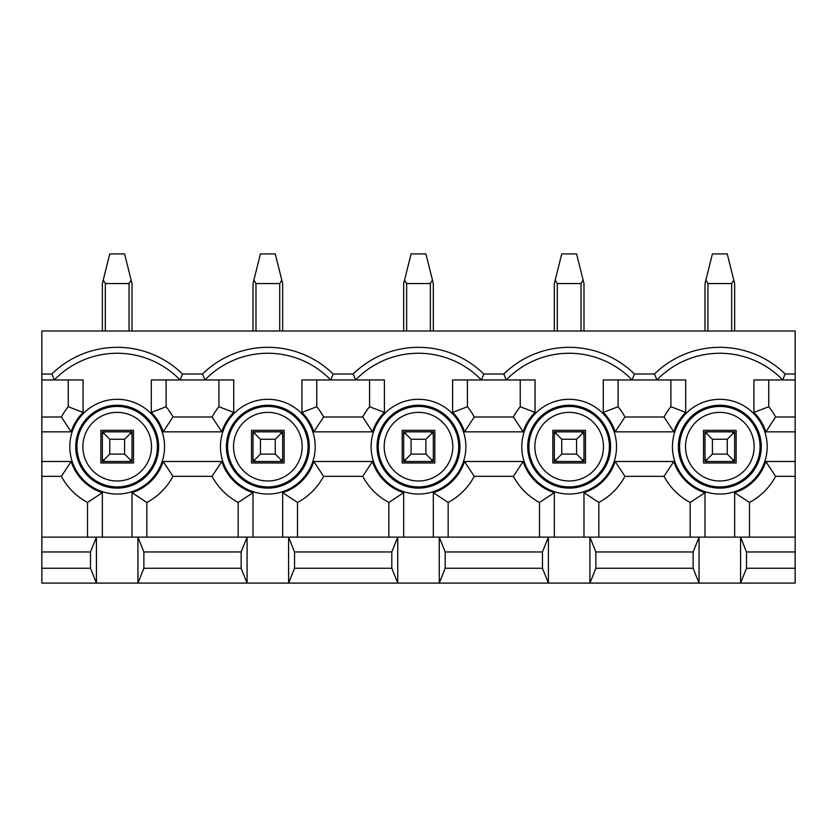 <?xml version="1.0" encoding="UTF-8"?>
<svg xmlns="http://www.w3.org/2000/svg" width="837" height="837" viewBox="0 0 837 837"><rect width="100%" height="100%" fill="white"/><g stroke="black" fill="none" stroke-linecap="round" stroke-linejoin="round"><path stroke-width="1.26" d="M595.85 568.271L693.13 568.271L699.062 583.096L589.918 583.096L595.85 568.271L595.85 551.96L589.918 537.134L699.062 537.134L693.13 551.96L693.13 568.271M693.13 551.96L595.85 551.96M795.15 551.96L746.51 551.96L746.51 568.271L795.15 568.271L795.15 537.134L740.578 537.134L740.578 583.096L746.51 568.271M746.51 551.96L740.578 537.134L699.062 537.134L699.062 583.096L795.15 583.096L795.15 568.271M734.645 537.134L734.645 492.69A48.337 48.337 0 0 0 765.834 461.501L795.15 461.501L795.15 331.013L41.85 331.013L41.85 431.85L71.166 431.85A48.337 48.337 0 0 1 83.072 412.411L83.072 379.946L41.85 379.946M795.15 379.946L753.928 379.946L753.928 412.411A48.337 48.337 0 0 1 765.834 431.85L795.15 431.85M685.712 379.946L603.268 379.946L603.268 412.411A48.337 48.337 0 0 1 615.174 431.85L673.806 431.85A48.337 48.337 0 0 1 685.712 412.411L685.712 379.946M535.052 379.946L452.608 379.946L452.608 412.411A48.337 48.337 0 0 1 464.514 431.85L523.146 431.85A48.337 48.337 0 0 1 535.052 412.411L535.052 379.946M384.392 379.946L301.948 379.946L301.948 412.411A48.337 48.337 0 0 1 313.854 431.85L372.486 431.85A48.337 48.337 0 0 1 384.392 412.411L384.392 379.946M233.732 379.946L151.288 379.946L151.288 412.411A48.337 48.337 0 0 1 163.194 431.85L221.826 431.85A48.337 48.337 0 0 1 233.732 412.411L233.732 379.946M102.355 537.134L102.355 492.69A48.337 48.337 0 0 1 71.166 461.501L41.85 461.501L41.85 431.85M132.005 537.134L132.005 492.69A48.337 48.337 0 0 0 163.194 461.501L221.826 461.501L212.064 476.337A63.173 63.173 0 0 0 238.179 502.451L253.015 492.69A48.337 48.337 0 0 1 221.826 461.501M253.015 537.134L253.015 492.69M282.665 537.134L282.665 492.69A48.337 48.337 0 0 0 313.854 461.501L372.486 461.501L362.724 476.337A63.173 63.173 0 0 0 388.839 502.451L403.675 492.69A48.337 48.337 0 0 1 372.486 461.501M403.675 537.134L403.675 492.69M433.325 537.134L433.325 492.69A48.337 48.337 0 0 0 464.514 461.501L523.146 461.501L513.384 476.337A63.173 63.173 0 0 0 539.499 502.451L554.335 492.69A48.337 48.337 0 0 1 523.146 461.501M554.335 537.134L554.335 492.69M583.985 537.134L583.985 492.69A48.337 48.337 0 0 0 615.174 461.501L673.806 461.501L664.044 476.337A63.173 63.173 0 0 0 690.159 502.451L704.995 492.69A48.337 48.337 0 0 1 673.806 461.501M704.995 537.134L704.995 492.69M795.15 537.134L795.15 461.501M704.995 461.501L704.995 431.85L734.645 431.85L734.645 461.501L704.995 461.501M654.482 374.013A93.325 93.325 0 0 1 785.158 374.013L782.689 379.946A87.393 87.393 0 0 0 656.951 379.946L654.482 374.013L634.498 374.013L632.029 379.946A87.393 87.393 0 0 0 506.291 379.946L503.822 374.013L483.838 374.013L481.369 379.946A87.393 87.393 0 0 0 355.631 379.946L353.162 374.013L333.178 374.013L330.709 379.946A87.393 87.393 0 0 0 204.971 379.946L202.502 374.013L182.518 374.013A93.325 93.325 0 0 0 51.842 374.013L41.85 374.013M445.19 568.271L542.47 568.271L548.402 583.096L439.258 583.096L445.19 568.271L445.19 551.96L439.258 537.134L548.402 537.134L542.47 551.96L542.47 568.271M542.47 551.96L445.19 551.96M554.335 461.501L554.335 431.85L583.985 431.85L583.985 461.501L554.335 461.501M294.53 568.271L391.81 568.271L397.742 583.096L288.598 583.096L294.53 568.271L294.53 551.96L288.598 537.134L397.742 537.134L391.81 551.96L391.81 568.271M391.81 551.96L294.53 551.96M403.675 461.501L403.675 431.85L433.325 431.85L433.325 461.501L403.675 461.501M143.87 568.271L241.15 568.271L247.082 583.096L137.938 583.096L143.87 568.271L143.87 551.96L137.938 537.134L247.082 537.134L241.15 551.96L241.15 568.271M241.15 551.96L143.87 551.96M253.015 461.501L253.015 431.85L282.665 431.85L282.665 461.501L253.015 461.501M51.842 374.013L54.311 379.946A87.393 87.393 0 0 1 180.049 379.946L182.518 374.013M41.85 568.271L90.49 568.271L96.422 583.096L41.85 583.096L41.85 551.96L90.49 551.96L90.49 568.271M41.85 461.501L41.85 537.134L96.422 537.134L90.49 551.96M41.85 537.134L41.85 551.96M102.355 461.501L102.355 431.85L132.005 431.85L132.005 461.501L102.355 461.501M785.158 374.013L795.15 374.013M333.178 374.013A93.325 93.325 0 0 0 202.502 374.013M483.838 374.013A93.325 93.325 0 0 0 353.162 374.013M634.498 374.013A93.325 93.325 0 0 0 503.822 374.013M589.918 583.096L548.402 583.096L548.402 537.134L589.918 537.134L589.918 583.096M439.258 583.096L397.742 583.096L397.742 537.134L439.258 537.134L439.258 583.096M288.598 583.096L247.082 583.096L247.082 537.134L288.598 537.134L288.598 583.096M137.938 583.096L96.422 583.096L96.422 537.134L137.938 537.134L137.938 583.096M100.869 462.987L133.491 462.987L133.491 430.364L100.869 430.364L100.869 462.987M166.113 379.946L166.113 406.73A63.173 63.173 0 0 1 172.956 417.014L212.064 417.014A63.173 63.173 0 0 1 218.907 406.73L218.907 379.946M41.85 417.014L61.404 417.014A63.173 63.173 0 0 1 68.247 406.73L68.247 379.946M87.519 537.134L87.519 502.451A63.173 63.173 0 0 1 61.404 476.337L41.85 476.337M238.179 537.134L238.179 502.451M212.064 476.337L172.956 476.337L163.194 461.501M132.005 492.69L146.841 502.451A63.173 63.173 0 0 0 172.956 476.337M146.841 502.451L146.841 537.134M212.064 417.014L221.826 431.85M163.194 431.85L172.956 417.014M166.113 406.73L151.288 412.411M83.072 412.411L68.247 406.73M61.404 417.014L71.166 431.85M71.166 461.501L61.404 476.337M87.519 502.451L102.355 492.69M251.529 462.987L284.151 462.987L284.151 430.364L251.529 430.364L251.529 462.987M316.773 379.946L316.773 406.73A63.173 63.173 0 0 1 323.616 417.014L362.724 417.014A63.173 63.173 0 0 1 369.567 406.73L369.567 379.946M388.839 537.134L388.839 502.451M362.724 476.337L323.616 476.337L313.854 461.501M282.665 492.69L297.501 502.451A63.173 63.173 0 0 0 323.616 476.337M297.501 502.451L297.501 537.134M362.724 417.014L372.486 431.85M313.854 431.85L323.616 417.014M316.773 406.73L301.948 412.411M233.732 412.411L218.907 406.73M402.189 462.987L434.811 462.987L434.811 430.364L402.189 430.364L402.189 462.987M467.433 379.946L467.433 406.73A63.173 63.173 0 0 1 474.276 417.014L513.384 417.014A63.173 63.173 0 0 1 520.227 406.73L520.227 379.946M539.499 537.134L539.499 502.451M513.384 476.337L474.276 476.337L464.514 461.501M433.325 492.69L448.161 502.451A63.173 63.173 0 0 0 474.276 476.337M448.161 502.451L448.161 537.134M513.384 417.014L523.146 431.85M464.514 431.85L474.276 417.014M467.433 406.73L452.608 412.411M384.392 412.411L369.567 406.73M552.849 462.987L585.471 462.987L585.471 430.364L552.849 430.364L552.849 462.987M618.093 379.946L618.093 406.73A63.173 63.173 0 0 1 624.936 417.014L664.044 417.014A63.173 63.173 0 0 1 670.887 406.73L670.887 379.946M690.159 537.134L690.159 502.451M664.044 476.337L624.936 476.337L615.174 461.501M583.985 492.69L598.821 502.451A63.173 63.173 0 0 0 624.936 476.337M598.821 502.451L598.821 537.134M664.044 417.014L673.806 431.85M615.174 431.85L624.936 417.014M618.093 406.73L603.268 412.411M535.052 412.411L520.227 406.73M703.509 462.987L736.131 462.987L736.131 430.364L703.509 430.364L703.509 462.987M768.753 379.946L768.753 406.73A63.173 63.173 0 0 1 775.596 417.014L795.15 417.014M734.645 492.69L749.481 502.451A63.173 63.173 0 0 0 775.596 476.337L765.834 461.501M749.481 502.451L749.481 537.134M795.15 476.337L775.596 476.337M765.834 431.85L775.596 417.014M768.753 406.73L753.928 412.411M685.712 412.411L670.887 406.73M124.598 454.093L131.137 460.632L129.044 461.501L105.316 461.501L103.223 460.632L102.355 458.54L102.355 431.85L102.355 434.811L103.223 432.719L109.762 439.258L109.762 454.093L124.598 454.093L124.598 439.258L109.762 439.258M103.223 280.081L109.762 253.904L124.598 253.904L131.137 280.081L129.044 283.555L105.316 283.555L103.223 280.081L102.355 283.555L102.355 331.013M131.137 460.632L132.005 458.54L132.005 431.85M132.005 331.013L132.005 283.555L131.137 280.081M103.223 460.632L109.762 454.093M103.223 432.719L105.316 431.85M129.044 431.85L131.137 432.719L124.598 439.258M132.005 434.811L131.137 432.719M275.258 454.093L275.258 439.258L260.422 439.258L260.422 454.093L275.258 454.093L281.797 460.632L279.704 461.501L255.976 461.501L253.883 460.632L253.015 458.54M253.883 280.081L260.422 253.904L275.258 253.904L281.797 280.081L279.704 283.555L255.976 283.555L253.883 280.081L253.015 283.555L253.015 331.013M253.015 434.811L253.015 431.85L253.015 434.811L253.883 432.719L260.422 439.258M281.797 460.632L282.665 458.54L282.665 431.85L282.665 434.811L281.797 432.719L275.258 439.258M282.665 331.013L282.665 283.555L281.797 280.081M253.883 460.632L260.422 454.093M253.883 432.719L255.976 431.85M279.704 431.85L281.797 432.719M425.918 454.093L425.918 439.258L411.082 439.258L411.082 454.093L425.918 454.093L432.457 460.632L430.364 461.501L406.636 461.501L404.543 460.632L403.675 458.54M404.543 280.081L411.082 253.904L425.918 253.904L432.457 280.081L430.364 283.555L406.636 283.555L404.543 280.081L403.675 283.555L403.675 331.013M403.675 434.811L403.675 431.85L403.675 434.811L404.543 432.719L411.082 439.258M432.457 460.632L433.325 458.54L433.325 431.85L433.325 434.811L432.457 432.719L425.918 439.258M433.325 331.013L433.325 283.555L432.457 280.081M404.543 460.632L411.082 454.093M404.543 432.719L406.636 431.85M430.364 431.85L432.457 432.719M576.578 454.093L583.117 460.632L581.024 461.501L557.296 461.501L555.203 460.632L554.335 458.54L554.335 431.85L554.335 434.811L555.203 432.719L561.742 439.258L561.742 454.093L576.578 454.093L576.578 439.258L561.742 439.258M555.203 280.081L561.742 253.904L576.578 253.904L583.117 280.081L581.024 283.555L557.296 283.555L555.203 280.081L554.335 283.555L554.335 331.013M583.117 460.632L583.985 458.54L583.985 431.85L583.985 434.811L583.117 432.719L576.578 439.258M583.985 331.013L583.985 283.555L583.117 280.081M555.203 460.632L561.742 454.093M555.203 432.719L557.296 431.85M581.024 431.85L583.117 432.719M727.238 454.093L727.238 439.258L712.402 439.258L712.402 454.093L727.238 454.093L733.777 460.632L731.684 461.501L707.956 461.501L705.863 460.632L704.995 458.54M705.863 280.081L712.402 253.904L727.238 253.904L733.777 280.081L731.684 283.555L707.956 283.555L705.863 280.081L704.995 283.555L704.995 331.013L704.995 283.555M704.995 434.811L704.995 431.85L704.995 434.811L705.863 432.719L712.402 439.258M731.684 431.85L733.777 432.719L734.645 434.811L734.645 458.54L734.645 431.85M734.645 283.555L734.645 331.013L734.645 283.555L733.777 280.081M705.863 460.632L712.402 454.093M705.863 432.719L707.956 431.85M733.777 432.719L727.238 439.258M733.777 460.632L734.645 458.54M521.786 446.676A47.374 47.374 0 0 1 592.847 405.652A47.374 47.374 0 0 1 592.847 487.699A47.374 47.374 0 0 1 521.786 446.676M220.466 446.676A47.374 47.374 0 0 1 291.527 405.652A47.374 47.374 0 0 1 291.527 487.699A47.374 47.374 0 0 1 220.466 446.676M69.806 446.676A47.374 47.374 0 0 1 140.867 405.652A47.374 47.374 0 0 1 140.867 487.699A47.374 47.374 0 0 1 69.806 446.676M371.126 446.676A47.374 47.374 0 0 1 442.187 405.652A47.374 47.374 0 0 1 442.187 487.699A47.374 47.374 0 0 1 371.126 446.676M672.446 446.676A47.374 47.374 0 0 1 743.507 405.652A47.374 47.374 0 0 1 743.507 487.699A47.374 47.374 0 0 1 672.446 446.676M158.622 446.676A41.442 41.442 0 0 0 117.18 405.234A41.442 41.442 0 0 0 75.738 446.676A41.442 41.442 0 0 0 117.18 488.117A41.442 41.442 0 0 0 158.622 446.676M157.419 446.676A40.239 40.239 0 0 1 117.18 486.914A40.239 40.239 0 0 1 76.941 446.676A40.239 40.239 0 0 1 117.18 406.437A40.239 40.239 0 0 1 157.419 446.676M82.873 446.676A34.307 34.307 0 0 1 134.338 416.962A34.307 34.307 0 0 1 134.338 476.389A34.307 34.307 0 0 1 82.873 446.676M309.282 446.676A41.442 41.442 0 0 0 267.84 405.234A41.442 41.442 0 0 0 226.398 446.676A41.442 41.442 0 0 0 267.84 488.117A41.442 41.442 0 0 0 309.282 446.676M308.079 446.676A40.239 40.239 0 0 1 267.84 486.914A40.239 40.239 0 0 1 227.601 446.676A40.239 40.239 0 0 1 267.84 406.437A40.239 40.239 0 0 1 308.079 446.676M233.533 446.676A34.307 34.307 0 0 1 284.998 416.962A34.307 34.307 0 0 1 284.998 476.389A34.307 34.307 0 0 1 233.533 446.676M459.942 446.676A41.442 41.442 0 0 0 418.5 405.234A41.442 41.442 0 0 0 377.058 446.676A41.442 41.442 0 0 0 418.5 488.117A41.442 41.442 0 0 0 459.942 446.676M458.739 446.676A40.239 40.239 0 0 1 418.5 486.914A40.239 40.239 0 0 1 378.261 446.676A40.239 40.239 0 0 1 418.5 406.437A40.239 40.239 0 0 1 458.739 446.676M384.193 446.676A34.307 34.307 0 0 1 435.658 416.962A34.307 34.307 0 0 1 435.658 476.389A34.307 34.307 0 0 1 384.193 446.676M610.602 446.676A41.442 41.442 0 0 0 569.16 405.234A41.442 41.442 0 0 0 527.718 446.676A41.442 41.442 0 0 0 569.16 488.117A41.442 41.442 0 0 0 610.602 446.676M609.399 446.676A40.239 40.239 0 0 1 569.16 486.914A40.239 40.239 0 0 1 528.921 446.676A40.239 40.239 0 0 1 569.16 406.437A40.239 40.239 0 0 1 609.399 446.676M534.853 446.676A34.307 34.307 0 0 1 586.318 416.962A34.307 34.307 0 0 1 586.318 476.389A34.307 34.307 0 0 1 534.853 446.676M761.262 446.676A41.442 41.442 0 0 0 719.82 405.234A41.442 41.442 0 0 0 678.378 446.676A41.442 41.442 0 0 0 719.82 488.117A41.442 41.442 0 0 0 761.262 446.676M760.059 446.676A40.239 40.239 0 0 1 719.82 486.914A40.239 40.239 0 0 1 679.581 446.676A40.239 40.239 0 0 1 719.82 406.437A40.239 40.239 0 0 1 760.059 446.676M685.513 446.676A34.307 34.307 0 0 1 736.978 416.962A34.307 34.307 0 0 1 736.978 476.389A34.307 34.307 0 0 1 685.513 446.676M105.316 331.013L105.316 283.555M129.044 331.013L129.044 283.555M255.976 331.013L255.976 283.555M279.704 331.013L279.704 283.555M406.636 331.013L406.636 283.555M430.364 331.013L430.364 283.555M557.296 331.013L557.296 283.555M581.024 331.013L581.024 283.555M707.956 331.013L707.956 283.555M731.684 331.013L731.684 283.555"/></g></svg>
